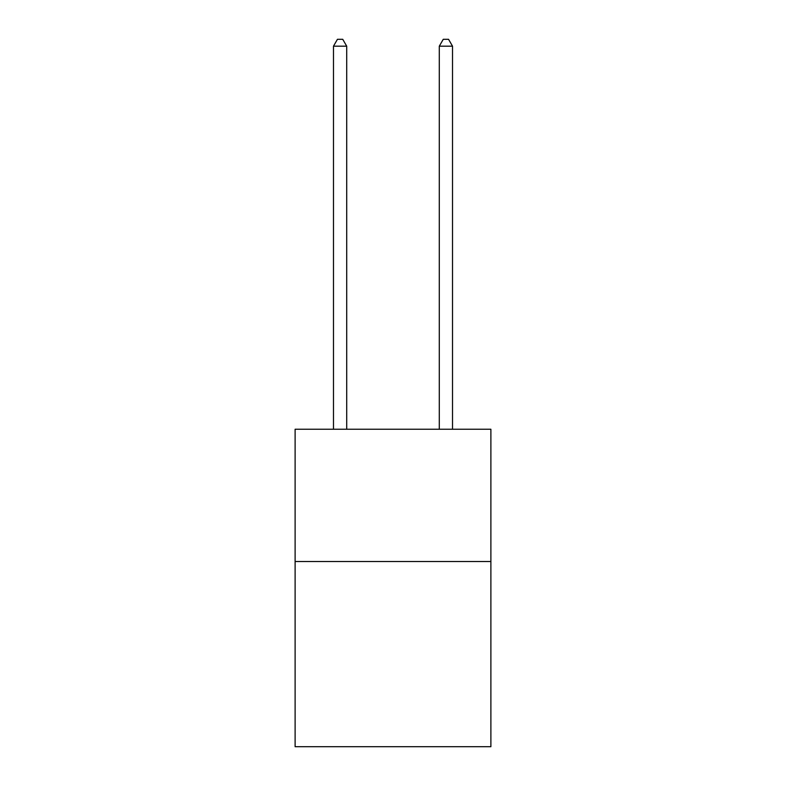 <?xml version="1.0" encoding="UTF-8"?>
<svg xmlns="http://www.w3.org/2000/svg" width="786" height="786" viewBox="0 0 786 786"><rect width="100%" height="100%" fill="white"/><g stroke="black" fill="none" stroke-linecap="round" stroke-linejoin="round"><path stroke-width="1.18" d="M490.886 561.518L490.886 746.7L295.114 746.7L295.114 429.244L490.886 429.244L490.886 561.518L295.114 561.518M346.705 429.244L346.705 46.178L333.48 46.178L333.48 429.244M333.48 46.178L337.449 39.3L342.735 39.3L346.705 46.178M452.52 429.244L452.52 46.178L439.295 46.178L439.295 429.244M439.295 46.178L443.265 39.3L448.551 39.3L452.52 46.178"/></g></svg>
